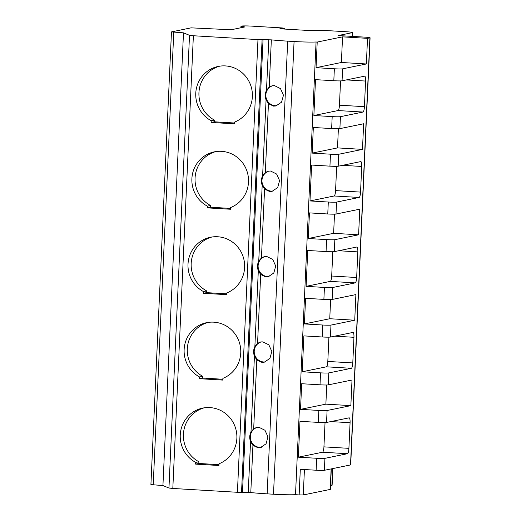 <?xml version="1.0" encoding="UTF-8"?>
<svg xmlns="http://www.w3.org/2000/svg" width="521" height="521" viewBox="0 0 521 521"><rect width="100%" height="100%" fill="white"/><g stroke="black" fill="none" stroke-linecap="round" stroke-linejoin="round"><path stroke-width="0.78" d="M370.086 37.773L350.692 464.856A6.851 0.41 -177.4 0 1 350.509 464.94L324.375 470.3A6.851 0.41 -177.4 0 1 316.13 470.229L300.311 469.291L299.152 494.917L295.511 494.696A20.56 1.224 -177.4 0 1 273.505 494.227L267.143 493.849A34.262 2.038 -177.4 0 1 250.79 492.566L237.42 492.293L172.816 488.457L168.954 488.04L162.93 485.552L150.914 484.602L171.468 31.898L191.083 27.847L225.079 29.469L233.655 29.248L244.857 26.949L240.963 26.232L241.724 26.05A8.564 0.508 -177.4 0 1 252.027 26.141L281.887 27.913L284.518 28.232L279.933 28.629L282.564 28.948L306.374 30.361L321.457 30.264L346.1 31.729A8.564 0.508 -177.4 0 1 352.671 32.523A8.564 0.508 -177.4 0 1 352.443 32.628L338.188 35.552L364.824 37.134A6.851 0.41 -177.4 0 1 370.086 37.773A6.851 0.41 -177.4 0 1 369.903 37.857L367.526 38.346L342.551 36.861L317.211 42.058L316.045 67.684L341.392 62.487L366.361 63.966L367.526 38.346M331.31 468.874L330.386 489.343A6.851 0.41 -177.4 0 1 330.197 489.427L303.274 494.95L299.152 494.917M324.375 470.3L324.915 458.343L347.487 453.713A5.138 1.172 -86.6 0 0 348.907 448.34L350.073 422.72A5.138 1.172 -86.6 0 0 349.187 417.829A5.138 1.172 -86.6 0 0 349.116 417.835L326.543 422.466L327.09 410.509L350.848 405.631L352.014 380.011L328.25 384.882L328.797 372.925L351.369 368.295A5.138 1.172 -86.6 0 0 352.789 362.929L353.948 337.302A5.138 1.172 -86.6 0 0 353.069 332.418A5.138 1.172 -86.6 0 0 352.997 332.418L330.425 337.048L330.965 325.091L354.729 320.22L355.889 294.593L332.131 299.464L332.672 287.507L355.244 282.877A5.138 1.172 -86.6 0 0 356.664 277.511L357.829 251.884A5.138 1.172 -86.6 0 0 356.944 247A5.138 1.172 -86.6 0 0 356.872 247.006L334.306 251.636L334.847 239.673L358.604 234.802L359.77 209.175L336.012 214.053L336.553 202.089L359.125 197.459A5.138 1.172 -86.6 0 0 360.545 192.093L361.711 166.466A5.138 1.172 -86.6 0 0 360.825 161.582A5.138 1.172 -86.6 0 0 360.753 161.588L338.181 166.219L338.728 154.262L362.486 149.384L363.645 123.757L339.887 128.635L340.434 116.678L363 112.048A5.138 1.172 -86.6 0 0 364.42 106.675L365.586 81.055A5.138 1.172 -86.6 0 0 364.707 76.164A5.138 1.172 -86.6 0 0 364.628 76.17L342.063 80.801A6.851 0.41 -177.4 0 1 333.818 80.729L315.505 79.641L313.876 115.519L338.031 110.563A5.138 1.172 93.4 0 0 339.451 105.19L340.552 80.905M342.063 80.801L342.603 68.844L366.361 63.966M340.434 116.678A6.851 0.41 -177.4 0 1 332.19 116.606L313.876 115.519M324.915 458.343A6.851 0.41 -177.4 0 1 316.67 458.272L298.357 457.184L322.512 452.228A5.138 1.172 93.4 0 0 323.932 446.862L325.039 422.57M326.543 422.466A6.851 0.41 -177.4 0 1 318.305 422.394L299.985 421.307L298.357 457.184M327.09 410.509A6.851 0.41 -177.4 0 1 318.845 410.437L300.532 409.35L325.872 404.153L350.848 405.631M328.797 372.925A6.851 0.41 -177.4 0 1 320.552 372.854L302.239 371.766L326.393 366.81A5.138 1.172 93.4 0 0 327.813 361.444L328.914 337.159M328.25 384.882A6.851 0.41 -177.4 0 1 320.011 384.811L301.692 383.723L300.532 409.35M330.425 337.048A6.851 0.41 -177.4 0 1 322.18 336.983L303.867 335.889L302.239 371.766M330.965 325.091A6.851 0.41 -177.4 0 1 322.727 325.019L304.407 323.932L329.754 318.735L354.729 320.22M332.672 287.507A6.851 0.41 -177.4 0 1 324.433 287.436L306.114 286.348L330.268 281.392A5.138 1.172 93.4 0 0 331.695 276.026L332.795 251.741M332.131 299.464A6.851 0.41 -177.4 0 1 323.886 299.399L305.573 298.312L304.407 323.932M334.306 251.636A6.851 0.41 -177.4 0 1 326.061 251.565L307.748 250.477L306.114 286.348M334.847 239.673A6.851 0.41 -177.4 0 1 326.602 239.608L308.289 238.514L333.629 233.317L358.604 234.802M336.553 202.089A6.851 0.41 -177.4 0 1 328.308 202.024L309.995 200.937L334.15 195.981A5.138 1.172 93.4 0 0 335.57 190.608L336.67 166.323M336.012 214.053A6.851 0.41 -177.4 0 1 327.768 213.981L309.454 212.894L308.289 238.514M338.181 166.219A6.851 0.41 -177.4 0 1 329.936 166.147L311.623 165.059L309.995 200.937M338.728 154.262A6.851 0.41 -177.4 0 1 330.483 154.19L312.17 153.102L337.51 147.899L362.486 149.384M339.887 128.635A6.851 0.41 -177.4 0 1 331.643 128.563L313.329 127.476L312.17 153.102M342.603 68.844A6.851 0.41 -177.4 0 1 334.358 68.772L316.045 67.684M317.211 42.058L316.065 41.993L295.511 494.696M332.873 468.555L332.118 485.227A8.564 0.508 -177.4 0 1 331.884 485.338L330.555 485.611M316.065 41.993A20.56 1.224 -177.4 0 1 294.065 41.524L287.696 41.146A34.262 2.038 -177.4 0 1 271.343 39.857L257.973 39.589L193.376 35.747L189.514 35.33L183.49 32.843L171.468 31.898M173.773 32.198L153.213 484.901M183.49 32.843L162.93 485.552M189.514 35.33L168.954 488.04M222.89 378.363A29.124 28.303 -101.6 0 0 239.569 343.118A29.124 28.303 -101.6 0 0 206.583 322.675A29.124 28.303 -101.6 0 0 184.349 347.071A29.124 28.303 -101.6 0 0 199.582 376.976L199.504 378.702L222.812 380.089L222.89 378.363M226.772 292.945A29.124 28.303 -101.6 0 0 243.444 257.706A29.124 28.303 -101.6 0 0 210.464 237.263A29.124 28.303 -101.6 0 0 188.231 261.653A29.124 28.303 -101.6 0 0 203.464 291.565L203.385 293.284L226.694 294.671L226.772 292.945M230.647 207.534A29.124 28.303 -101.6 0 0 247.325 172.288A29.124 28.303 -101.6 0 0 214.346 151.845A29.124 28.303 -101.6 0 0 192.106 176.235A29.124 28.303 -101.6 0 0 207.338 206.147L207.26 207.866L230.569 209.253L230.647 207.534M234.528 122.116A29.124 28.303 -101.6 0 0 251.2 86.87A29.124 28.303 -101.6 0 0 218.221 66.427A29.124 28.303 -101.6 0 0 195.987 90.817A29.124 28.303 -101.6 0 0 211.22 120.729L211.142 122.455L234.45 123.835L234.528 122.116M195.629 464.12L195.707 462.394L198.872 461.743L198.794 463.469L195.629 464.12L218.937 465.5L219.015 463.781A29.124 28.303 -101.6 0 0 235.687 428.536A29.124 28.303 -101.6 0 0 202.708 408.093A29.124 28.303 -101.6 0 0 180.468 432.482A29.124 28.303 -101.6 0 0 195.707 462.394M218.97 464.667L198.794 463.469M257.439 427.292A10.277 9.99 -101.6 0 0 261.34 447.376M204.304 407.813A29.124 28.303 -101.6 0 0 183.542 432.658A29.124 28.303 -101.6 0 0 198.872 461.743M252.932 445.351L250.549 441.574C249.331 438.265 249.474 435.074 250.985 431.987L253.688 428.737L256.664 427.415L258.944 427.285L264.974 430.268L267.95 436.872L266.055 443.833L260.344 447.643L258.012 447.78L252.932 445.351L250.79 492.566M266.498 90.322L269.201 87.072L272.183 85.75L274.456 85.62L280.487 88.603L283.463 95.206L281.568 102.168L275.863 105.978L273.525 106.115L268.445 103.686L266.068 99.908C264.844 96.6 264.994 93.402 266.498 90.322L268.803 39.589M262.623 175.733L265.326 172.49L268.302 171.162L270.581 171.031L276.605 174.021L279.588 180.624L277.686 187.58L271.982 191.396L269.65 191.533L264.57 189.103L262.187 185.32C260.969 182.018 261.112 178.82 262.623 175.733L266.068 99.908M258.742 261.151L261.444 257.902L264.421 256.579L266.7 256.449L272.73 259.438L275.707 266.042L273.812 272.997L268.107 276.807L265.769 276.951L260.689 274.521L258.305 270.738C257.087 267.436 257.231 264.238 258.742 261.151L262.187 185.32M254.867 346.569L257.569 343.319L260.546 341.997L262.825 341.867L268.849 344.85L271.825 351.46L269.93 358.415L264.225 362.225L261.894 362.369L256.814 359.933L254.43 356.156C253.213 352.847 253.356 349.656 254.867 346.569L258.305 270.738M342.551 36.861L341.392 62.487M261.321 341.874A10.277 9.99 -101.6 0 0 265.215 361.958M272.952 85.626A10.277 9.99 -101.6 0 0 276.853 105.711M219.816 66.147A29.124 28.303 -101.6 0 0 199.061 90.993A29.124 28.303 -101.6 0 0 214.385 120.077L214.307 121.803L234.489 123.002M211.22 120.729L214.385 120.077M211.142 122.455L214.307 121.803M269.077 171.044A10.277 9.99 -101.6 0 0 272.971 191.129M215.935 151.565A29.124 28.303 -101.6 0 0 195.18 176.411A29.124 28.303 -101.6 0 0 210.51 205.495L210.432 207.221L230.608 208.42M207.338 206.147L210.51 205.495M207.26 207.866L210.432 207.221M265.196 256.462A10.277 9.99 -101.6 0 0 269.096 276.54M212.06 236.983A29.124 28.303 -101.6 0 0 191.298 261.829A29.124 28.303 -101.6 0 0 206.629 290.913L206.55 292.633L226.733 293.831M203.464 291.565L206.629 290.913M203.385 293.284L206.55 292.633M208.179 322.401A29.124 28.303 -101.6 0 0 187.423 347.24A29.124 28.303 -101.6 0 0 202.754 376.331L202.676 378.051L222.851 379.249M199.582 376.976L202.754 376.331M199.504 378.702L202.676 378.051M338.383 128.739L337.51 147.899M334.502 214.157L333.629 233.317M330.62 299.575L329.754 318.735M326.745 384.986L325.872 404.153M331.128 468.913L330.197 489.427M350.509 464.94L369.903 37.857M364.42 106.675L339.451 105.19M346.4 79.915L365.586 81.055M363 112.048L338.031 110.563M316.13 470.229L316.67 458.272M318.305 422.394L318.845 410.437M320.011 384.811L320.552 372.854M322.18 336.983L322.727 325.019M323.886 299.399L324.433 287.436M326.061 251.565L326.602 239.608M327.768 213.981L328.308 202.024M329.936 166.147L330.483 154.19M331.643 128.563L332.19 116.606M333.818 80.729L334.358 68.772M347.487 453.713L322.512 452.228M348.907 448.34L323.932 446.862M304.427 469.532L303.274 494.95M193.376 35.747L172.816 488.457M257.973 39.589L237.42 492.293M269.201 87.072L271.343 39.857M265.326 172.49L268.445 103.686M261.444 257.902L264.57 189.103M257.569 343.319L260.689 274.521M253.688 428.737L256.814 359.933M287.696 41.146L267.143 493.849M294.065 41.524L273.505 494.227M250.985 431.987L254.43 356.156M250.549 441.574L248.243 492.299M263.046 39.427L242.486 492.137M262.096 39.622L241.542 492.332M241.483 26.363L241.425 27.652M284.121 28.31L284.088 29.039M352.443 32.628L352.274 36.392M332.645 468.6L331.884 485.338M342.518 165.326L361.711 166.466M360.545 192.093L335.57 190.608M359.125 197.459L334.15 195.981M338.637 250.744L357.829 251.884M356.664 277.511L331.695 276.026M355.244 282.877L330.268 281.392M334.762 336.162L353.948 337.302M352.789 362.929L327.813 361.444M351.369 368.295L326.393 366.81M330.881 421.58L350.073 422.72M240.963 26.232L240.891 27.763M284.518 28.232L284.479 29.059M352.671 32.523L352.496 36.405"/></g></svg>
